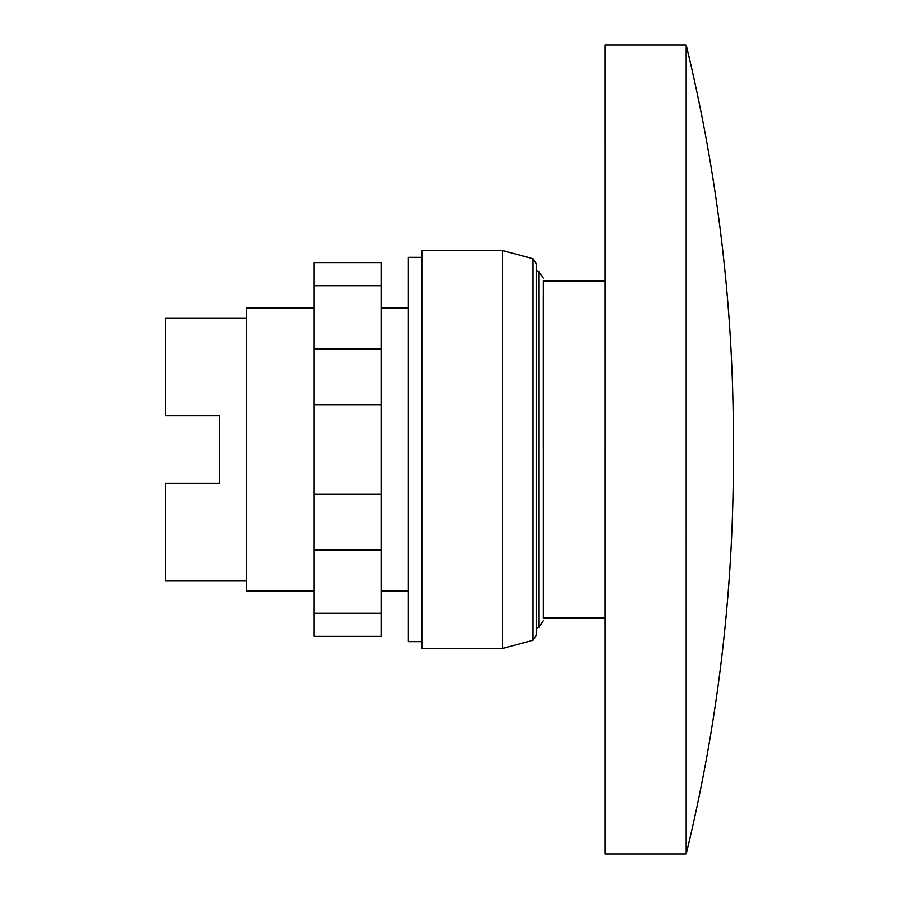 <?xml version="1.0" encoding="UTF-8"?>
<svg xmlns="http://www.w3.org/2000/svg" width="899" height="899" viewBox="0 0 899 899"><rect width="100%" height="100%" fill="white"/><g stroke="black" fill="none" stroke-linecap="round" stroke-linejoin="round"><path stroke-width="1.35" d="M686.139 44.95L686.151 854.05L605.241 854.05L605.229 44.95L686.139 44.95C717.571 174.069 733.314 305.076 733.382 437.97L733.382 461.018C733.326 593.913 717.582 724.92 686.151 854.05M605.229 626.154L605.229 449.5M605.229 618.062L543.221 618.062L543.221 280.938L605.229 280.938M313.953 285.713L313.953 636.38L381.378 636.38L381.378 262.62L313.953 262.62L313.953 285.713L381.378 285.713M313.953 613.287L381.378 613.287M313.953 549.997L381.378 549.997M313.953 494.248L381.378 494.248M313.953 404.752L381.378 404.752M313.953 349.003L381.378 349.003M502.743 648.404L421.833 648.404L421.833 250.596L502.743 250.596L502.743 648.404L532.905 640.324L536.467 635.245L536.467 263.755L532.905 258.676L532.905 640.324M421.833 641.661L408.348 641.661L408.348 257.339L421.833 257.339M543.198 295.636L543.198 449.5M536.467 270.824L539.007 271.869L539.007 627.131L536.467 628.165M532.905 258.676L502.743 250.596M408.348 591.092L381.378 591.092M313.953 591.092L246.528 591.092L246.528 307.908L313.953 307.908M408.348 307.908L381.378 307.908M246.528 580.979L165.618 580.979L165.618 483.213L219.558 483.213L219.558 415.788L219.558 483.213M246.528 318.021L165.618 318.021L165.618 415.788L219.558 415.788M539.007 271.869L543.198 278.106M539.007 627.131L543.198 620.894"/></g></svg>
